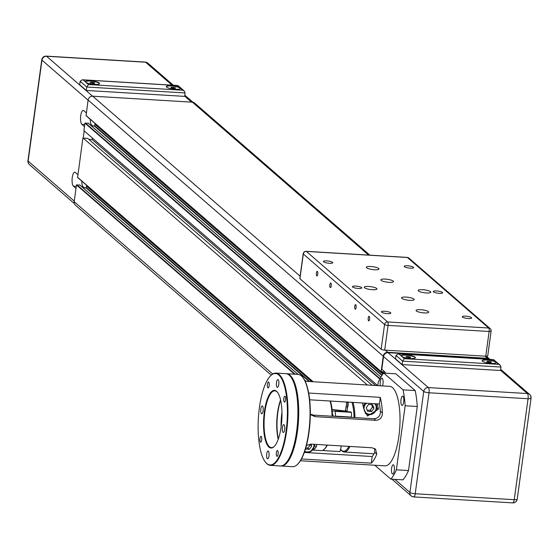 <?xml version="1.0" encoding="UTF-8"?>
<svg xmlns="http://www.w3.org/2000/svg" width="559" height="559" viewBox="0 0 559 559"><rect width="100%" height="100%" fill="white"/><g stroke="black" fill="none" stroke-linecap="round" stroke-linejoin="round"><path stroke-width="0.84" d="M377.234 403.857A28.446 8.958 93.4 0 1 378.415 409.216L367.452 416.043L363.595 408.322A28.446 8.958 -86.6 0 0 362.407 402.962M365.181 413.157A7.819 7.218 131 0 0 365.23 413.171A7.113 6.561 131 0 0 374.188 412.787A7.113 6.561 131 0 0 375.704 403.766L376.214 404.723L376.445 409.293L373.049 413.688L367.759 414.499L365.237 413.178A7.113 6.561 131 0 1 365.146 413.101L365.237 413.178M373.992 408.224L372.518 404.667L368.633 404.436L366.215 407.756L367.689 411.305L371.581 411.536L373.992 408.224L372.546 406.959L371.567 404.611M371.581 411.536L370.128 410.278L372.546 406.959M367.193 410.103L370.128 410.278M352.981 402.396A28.446 8.958 93.4 0 1 354.958 417.601M349.948 446.452A28.446 8.958 93.4 0 1 344.148 451.993A28.446 8.958 93.4 0 1 341.374 450.33L340.291 450.261M347.006 411.124L348.005 402.096M348.236 402.11L348.061 403.423M347.593 406.826L346.978 411.291A12.801 4.032 93.4 0 1 347.314 411.676M340.662 448.912A16.358 5.15 -86.6 0 0 340.676 449.443A27.733 8.734 -86.6 0 0 340.717 449.499A27.733 8.734 -86.6 0 0 348.9 446.389M354.05 417.552A27.733 8.734 -86.6 0 0 351.953 402.333M345.231 410.942A12.801 4.032 93.4 0 1 345.951 410.781A12.801 4.032 93.4 0 1 346.776 411.11M340.676 449.443L341.374 450.33M330.397 401.041A27.733 8.734 93.4 0 1 332.493 416.252M327.336 445.09A27.733 8.734 93.4 0 1 324.947 448.549A27.733 8.734 93.4 0 1 324.625 448.849M316.841 444.461L316.184 447.018A28.446 8.958 93.4 0 1 312.628 449.981M311.761 446.019L309.344 449.338L307.89 448.08L310.308 444.761L311.761 446.019L310.965 444.119M310.308 444.761L310.056 444.167M309.344 449.338L305.431 449.045M305.752 447.948L307.89 448.08M312.523 450.093L321.243 450.617A28.446 8.958 -86.6 0 0 324.304 449.184A28.446 8.958 -86.6 0 0 327.043 445.076M332.046 416.224A28.446 8.958 -86.6 0 0 330.069 401.02M281.981 412.36A27.733 8.734 -86.6 0 0 281.093 427.097M346.566 402.627L347.6 402.69A2.131 0.671 93.4 0 1 348.11 405.268A2.131 0.671 93.4 0 1 347.349 406.952L346.084 406.875M332.444 414.429A2.131 0.671 93.4 0 1 332.535 414.415A2.131 0.671 93.4 0 1 333.087 416.287M346.608 402.012A16.358 5.15 93.4 0 1 345.21 411.033A13.982 4.402 93.4 0 1 345.469 411.564M351.352 412.325L335.183 411.354A16.358 5.15 -86.6 0 0 334.065 410.872L350.234 411.85A16.358 5.15 93.4 0 1 351.352 412.325A28.446 8.958 93.4 0 1 351.583 417.112A16.358 5.15 93.4 0 1 351.492 417.391M341.29 445.928A16.358 5.15 93.4 0 1 339.858 451.581L323.689 450.61A16.358 5.15 -86.6 0 0 324.094 449.387M322.955 450.212A28.446 8.958 -86.6 0 0 323.689 450.61M335.323 416.42A16.358 5.15 -86.6 0 0 335.414 416.141A28.446 8.958 -86.6 0 0 335.183 411.354M335.414 416.141L351.583 417.112M334.065 410.872A16.358 5.15 -86.6 0 0 332.284 411.71M345.21 411.033L332.074 409.412M374.516 448.437L374.719 452.385L376.752 454.153L375.564 449.143L372.001 447.78L311.363 444.132L306.458 445.397M380.365 411.179C380.546 415.714 378.415 418.237 373.964 418.747L375.76 420.305C380.12 419.914 382.328 417.454 382.398 412.94L380.365 411.179A34.134 10.754 -86.6 0 0 379.386 403.989L380.295 397.358A39.822 12.543 93.4 0 1 382.398 412.94M297.654 464.18A45.796 14.422 -86.6 0 0 297.849 463.991A45.796 14.422 -86.6 0 0 310.063 421.444A45.796 14.422 -86.6 0 0 303.041 377.744A45.796 14.422 -86.6 0 0 302.873 377.535M310.322 414.058L311.251 415.023L315.129 416.658L313.326 415.099L310.399 414.156M313.326 415.099L373.964 418.747M375.76 420.305L315.129 416.658M286.725 373.733L298.038 374.418A46.222 14.555 93.4 0 1 302.705 377.318A46.222 14.555 93.4 0 1 308.736 432.247A46.222 14.555 93.4 0 1 297.465 464.368A46.222 14.555 93.4 0 1 292.483 466.695L281.163 466.01A46.222 14.555 -86.6 0 0 297.416 431.562A46.222 14.555 -86.6 0 0 286.725 373.733A46.222 14.555 -86.6 0 0 286.32 373.726M280.765 465.968A46.222 14.555 -86.6 0 0 281.163 466.01M296.885 431.429A45.796 14.422 93.4 0 1 285.53 463.446A45.796 14.422 -86.6 0 0 285.719 463.257A45.796 14.422 -86.6 0 0 297.94 420.717A45.796 14.422 -86.6 0 0 290.911 377.011A45.796 14.422 -86.6 0 0 290.743 376.808A45.796 14.422 93.4 0 1 296.885 431.429M379.386 403.989L309.658 399.79M304.299 452.441L372.189 456.528A34.134 10.754 -86.6 0 0 374.719 452.385M376.752 454.153A39.822 12.543 93.4 0 1 371.281 463.159L372.189 456.528M371.281 463.159L301.441 458.953M308.694 393.047L380.295 397.358M392.341 473.892A4.626 1.453 93.4 0 1 391.545 468.798A4.626 1.453 93.4 0 1 393.229 464.815A4.626 1.453 93.4 0 1 393.564 464.962A4.626 1.453 93.4 0 1 394.361 470.063A4.626 1.453 93.4 0 1 392.677 474.046A4.626 1.453 93.4 0 1 392.341 473.892M401.746 405.212A4.626 1.453 93.4 0 1 400.95 400.118A4.626 1.453 93.4 0 1 402.634 396.135A4.626 1.453 93.4 0 1 402.969 396.282A4.626 1.453 93.4 0 1 403.773 401.383A4.626 1.453 93.4 0 1 402.082 405.366A4.626 1.453 93.4 0 1 401.746 405.212M380.365 385.787A4.626 1.453 93.4 0 1 380.42 380.805A4.626 1.453 93.4 0 1 381.909 378.15A4.626 1.453 93.4 0 1 382.244 378.296A4.626 1.453 93.4 0 1 382.524 385.913M383.74 373.063L395.87 373.796L415.197 390.573L403.074 389.84L383.74 373.063A56.892 17.916 93.4 0 0 378.205 382.377L377.765 385.626M374.844 465.242L390.846 479.126L402.969 479.86A56.892 17.916 93.4 0 0 408.503 470.545L396.38 469.819L405.149 405.757L417.28 406.484L408.503 470.545M396.38 469.819A56.892 17.916 93.4 0 1 390.846 479.126M403.074 389.84A56.892 17.916 93.4 0 1 405.149 405.757M305.172 381.259L389.686 386.346A39.822 12.543 93.4 0 1 398.902 436.167A39.822 12.543 93.4 0 1 384.899 465.85L300.386 460.756M415.197 390.573A56.892 17.916 93.4 0 1 417.28 406.484M266.699 463.432A45.796 14.422 93.4 0 1 265.385 462.034A45.796 14.422 93.4 0 1 258.363 418.335A45.796 14.422 93.4 0 1 270.577 375.788A45.796 14.422 93.4 0 1 287.277 417.755A45.796 14.422 93.4 0 1 266.699 463.432M265.553 462.244A46.222 14.555 -86.6 0 0 265.721 462.461A46.222 14.555 -86.6 0 0 267.048 463.865A46.222 14.555 -86.6 0 0 270.388 465.368A46.222 14.555 -86.6 0 0 287.696 420.102A46.222 14.555 -86.6 0 0 275.943 373.084A46.222 14.555 -86.6 0 0 270.961 375.41A46.222 14.555 -86.6 0 0 270.773 375.606M275.943 373.084L285.915 373.685A46.222 14.555 93.4 0 1 290.575 376.591A46.222 14.555 93.4 0 1 297.668 420.696A46.222 14.555 93.4 0 1 285.335 463.642A46.222 14.555 93.4 0 1 280.359 465.961L270.388 465.368M268.942 447.081A28.872 9.091 -86.6 0 0 274.134 446.571A28.872 9.091 -86.6 0 0 281.834 419.746A28.872 9.091 -86.6 0 0 277.411 392.194A28.872 9.091 -86.6 0 0 264.547 410.502A28.872 9.091 -86.6 0 0 268.942 447.081M276.377 452.692A2.942 0.929 93.4 0 1 277.411 450.498A2.942 0.929 93.4 0 1 278.089 454.181A2.942 0.929 93.4 0 1 277.054 456.368A2.942 0.929 93.4 0 1 276.377 452.692M261.249 436.383A2.942 0.929 93.4 0 1 261.752 439.626A2.942 0.929 93.4 0 1 260.683 442.162A2.942 0.929 93.4 0 1 260.466 442.064A2.942 0.929 93.4 0 1 259.963 438.822A2.942 0.929 93.4 0 1 261.032 436.293A2.942 0.929 93.4 0 1 261.249 436.383M269.145 385.71A2.942 0.929 93.4 0 1 268.11 387.904A2.942 0.929 93.4 0 1 267.433 384.222A2.942 0.929 93.4 0 1 268.467 382.035A2.942 0.929 93.4 0 1 269.145 385.71M284.272 402.012A2.942 0.929 93.4 0 1 283.769 398.777A2.942 0.929 93.4 0 1 284.838 396.24A2.942 0.929 93.4 0 1 285.055 396.338A2.942 0.929 93.4 0 1 285.558 399.58A2.942 0.929 93.4 0 1 284.489 402.11A2.942 0.929 93.4 0 1 284.272 402.012M260.843 408.86A3.913 1.23 93.4 0 1 262.22 405.946A3.913 1.23 93.4 0 1 263.212 409.922A3.913 1.23 93.4 0 1 261.745 413.751A3.913 1.23 93.4 0 1 260.843 408.86M278.172 379.708A3.913 1.23 93.4 0 1 278.843 384.019A3.913 1.23 93.4 0 1 277.418 387.387A3.913 1.23 93.4 0 1 276.425 383.411A3.913 1.23 93.4 0 1 277.886 379.582A3.913 1.23 93.4 0 1 278.172 379.708M284.678 429.543A3.913 1.23 93.4 0 1 283.301 432.456A3.913 1.23 93.4 0 1 282.309 428.48A3.913 1.23 93.4 0 1 283.776 424.651A3.913 1.23 93.4 0 1 284.678 429.543M267.349 458.694A3.913 1.23 93.4 0 1 266.678 454.376A3.913 1.23 93.4 0 1 268.103 451.008A3.913 1.23 93.4 0 1 269.096 454.991A3.913 1.23 93.4 0 1 267.635 458.82A3.913 1.23 93.4 0 1 267.349 458.694M274.329 446.368A28.446 8.958 93.4 0 1 271.457 447.619A28.446 8.958 93.4 0 1 269.403 446.697A28.446 8.958 93.4 0 1 264.484 415.33A28.446 8.958 93.4 0 1 274.874 390.832A28.446 8.958 93.4 0 1 276.929 391.754A28.446 8.958 93.4 0 1 277.578 392.411M280.576 399.909A28.446 8.958 -86.6 0 0 278.2 439.29M278.333 438.92A28.872 9.091 93.4 0 1 280.66 400.293M299.973 278.326A2.844 0.636 7.8 0 0 299.799 278.508A2.844 0.636 7.8 0 0 299.917 278.731L381.168 349.235A2.844 0.636 7.8 0 0 384.69 350.123L385.368 350.158L387.848 352.317L487.56 358.319L485.072 356.167L485.75 356.202A2.844 0.636 7.8 0 0 487.734 355.873A2.844 0.636 7.8 0 0 487.616 355.65M84.206 130.96L83.228 138.129L87.742 138.401L372.231 385.291M88.853 139.373L92.2 139.575L92.403 138.073M367.382 385.004L83.228 138.129M88.308 123.253L84.94 123.141L83.906 130.694L377.66 385.619M375.578 385.493L92.2 139.575M95.023 123.441L94.674 125.985L91.417 125.887M489.181 359.36A4.269 3.934 -49 0 0 487.175 358.647L388.142 352.68A4.269 3.934 -49 0 0 383.537 356.558L381.797 369.268L384.697 371.784A7.113 2.243 93.4 0 1 385.479 373.167M84.29 187.775L83.102 186.748A7.113 2.243 93.4 0 1 81.768 181.095M75.996 188.418L73.404 186.161A7.113 2.243 93.4 0 1 72.174 178.321A7.113 2.243 93.4 0 1 74.766 172.193A7.113 2.243 93.4 0 1 75.283 172.424L77.883 174.681M86.554 185.253L86.205 187.796L82.956 187.698M92.752 125.964L91.571 124.937A7.113 2.243 93.4 0 1 90.237 119.284M84.465 126.607L81.866 124.35A7.113 2.243 93.4 0 1 80.636 116.51A7.113 2.243 93.4 0 1 83.235 110.382A7.113 2.243 93.4 0 1 83.745 110.612L86.345 112.869M345.35 411.305A12.375 3.899 93.4 0 1 346.859 411.648M346.154 410.809A12.801 4.032 -86.6 0 0 345.287 411.179M172.745 88.217L170.956 87.609L171.501 87.141L175.624 87.889L175.079 88.357L172.745 88.217M173.835 87.281L173.702 88.28M171.501 87.141L171.417 87.763M94.233 83.494L90.111 82.739L90.656 82.271L92.99 82.411L94.778 83.025L94.233 83.494M92.99 82.411L92.85 83.41M90.656 82.271L90.572 82.9M99.481 83.71A7.113 1.586 7.8 0 0 99.181 83.291A7.113 1.586 7.8 0 0 91.809 81.209A7.113 1.586 7.8 0 0 85.443 81.782M88.441 84.542L85.744 82.201A7.113 1.586 -172.2 0 1 85.436 81.642A7.113 1.586 -172.2 0 1 92.696 81.034A7.113 1.586 -172.2 0 1 99.53 83.57A7.113 1.586 -172.2 0 1 93.423 84.318A7.113 1.586 -172.2 0 1 85.744 82.201L83.053 79.867L82.425 79.769L80.126 81.265L86.757 87.022L185.12 92.941L184.232 90.977L182.758 90.223L88.441 84.542L86.757 87.022L86.289 90.453L79.657 84.695L80.126 81.265M180.326 88.574A7.113 1.586 7.8 0 0 180.026 88.154A7.113 1.586 7.8 0 0 172.654 86.072A7.113 1.586 7.8 0 0 166.289 86.652M83.053 79.867L177.371 85.541L180.068 87.882A7.113 1.586 -172.2 0 1 180.375 88.441A7.113 1.586 -172.2 0 1 173.115 89.049A7.113 1.586 -172.2 0 1 166.282 86.512A7.113 1.586 -172.2 0 1 172.389 85.765A7.113 1.586 -172.2 0 1 180.068 87.882L182.758 90.223M407.015 257.475A2.844 0.894 93.4 0 1 407.231 257.413A2.844 0.894 93.4 0 1 407.434 257.503L488.685 328.014A2.844 0.894 93.4 0 1 489.216 330.173A2.844 0.894 93.4 0 1 489.132 331.48A2.844 0.636 7.8 0 0 491.123 331.145L491.123 331.145A2.844 0.636 7.8 0 0 490.998 330.921A2.844 2.627 131 0 0 490.173 328.608L490.173 328.608A2.844 2.627 131 0 0 488.685 328.014L387.625 321.928A2.844 2.627 131 0 0 384.55 324.513A2.844 0.636 7.8 0 0 388.079 325.394A2.844 0.894 -86.6 0 0 387.625 321.928L306.374 251.417A2.844 0.894 -86.6 0 0 306.171 251.326A2.844 0.894 -86.6 0 0 305.906 251.431M407.434 257.503A2.844 2.627 -49 0 1 408.922 258.104L408.922 258.104A2.844 2.844 0 0 0 407.231 257.413L306.171 251.326A2.844 2.844 0 0 0 303.181 253.779L303.181 253.779A2.844 0.636 7.8 0 0 303.306 254.003A2.844 2.627 -49 0 1 306.374 251.417L407.434 257.503M303.397 253.583A2.844 0.636 7.8 0 0 303.181 253.779L299.799 278.508M485.072 356.167L385.368 350.158M368.227 318.029A2.306 0.727 93.4 0 1 369.038 316.31A2.306 0.727 93.4 0 1 369.625 318.651A2.306 0.727 93.4 0 1 368.758 320.915A2.306 0.727 93.4 0 1 368.227 318.029M354.755 306.332A2.306 0.727 93.4 0 1 355.566 304.62A2.306 0.727 93.4 0 1 356.146 306.961A2.306 0.727 93.4 0 1 355.286 309.218A2.306 0.727 93.4 0 1 354.755 306.332M329.88 284.755A2.306 0.727 93.4 0 1 330.69 283.036A2.306 0.727 93.4 0 1 331.277 285.376A2.306 0.727 93.4 0 1 330.411 287.633A2.306 0.727 93.4 0 1 329.88 284.755M316.408 273.058A2.306 0.727 93.4 0 1 317.219 271.339A2.306 0.727 93.4 0 1 317.805 273.686A2.306 0.727 93.4 0 1 316.939 275.943A2.306 0.727 93.4 0 1 316.408 273.058M376.647 288.458A6.401 1.425 -172.2 0 1 376.92 288.961A6.401 1.425 -172.2 0 1 370.386 289.506A6.401 1.425 -172.2 0 1 364.237 287.221A6.401 1.425 -172.2 0 1 369.737 286.557A6.401 1.425 -172.2 0 1 376.647 288.458M430.542 291.7A6.401 1.425 -172.2 0 1 430.821 292.203A6.401 1.425 -172.2 0 1 424.281 292.755A6.401 1.425 -172.2 0 1 418.139 290.47A6.401 1.425 -172.2 0 1 423.631 289.8A6.401 1.425 -172.2 0 1 430.542 291.7M393.229 281.086A6.401 1.425 -172.2 0 1 393.508 281.589A6.401 1.425 -172.2 0 1 386.975 282.134A6.401 1.425 -172.2 0 1 380.826 279.856A6.401 1.425 -172.2 0 1 386.318 279.186A6.401 1.425 -172.2 0 1 393.229 281.086M378.722 268.495A6.401 1.425 -172.2 0 1 379.002 268.998A6.401 1.425 -172.2 0 1 372.462 269.543A6.401 1.425 -172.2 0 1 366.32 267.265A6.401 1.425 -172.2 0 1 371.812 266.594A6.401 1.425 -172.2 0 1 378.722 268.495M413.953 299.072A6.401 1.425 -172.2 0 1 414.233 299.575A6.401 1.425 -172.2 0 1 407.7 300.12A6.401 1.425 -172.2 0 1 401.551 297.842A6.401 1.425 -172.2 0 1 407.043 297.171A6.401 1.425 -172.2 0 1 413.953 299.072M428.467 311.663A6.401 1.425 -172.2 0 1 428.739 312.167A6.401 1.425 -172.2 0 1 422.206 312.712A6.401 1.425 -172.2 0 1 416.057 310.434A6.401 1.425 -172.2 0 1 421.556 309.763A6.401 1.425 -172.2 0 1 428.467 311.663M390.601 312.733A4.724 1.055 -172.2 0 1 390.804 313.103A4.724 1.055 -172.2 0 1 385.983 313.508A4.724 1.055 -172.2 0 1 381.441 311.824A4.724 1.055 -172.2 0 1 385.5 311.328A4.724 1.055 -172.2 0 1 390.601 312.733M471.447 317.603A4.724 1.055 -172.2 0 1 471.649 317.973A4.724 1.055 -172.2 0 1 466.828 318.378A4.724 1.055 -172.2 0 1 462.286 316.687A4.724 1.055 -172.2 0 1 466.346 316.198A4.724 1.055 -172.2 0 1 471.447 317.603M361.582 287.55A4.724 1.055 -172.2 0 1 361.792 287.92A4.724 1.055 -172.2 0 1 356.963 288.325A4.724 1.055 -172.2 0 1 352.422 286.641A4.724 1.055 -172.2 0 1 356.481 286.145A4.724 1.055 -172.2 0 1 361.582 287.55M442.428 292.42A4.724 1.055 -172.2 0 1 442.637 292.79A4.724 1.055 -172.2 0 1 437.809 293.195A4.724 1.055 -172.2 0 1 433.267 291.505A4.724 1.055 -172.2 0 1 437.327 291.015A4.724 1.055 -172.2 0 1 442.428 292.42M413.415 267.237A4.724 1.055 -172.2 0 1 413.618 267.607A4.724 1.055 -172.2 0 1 408.79 268.013A4.724 1.055 -172.2 0 1 404.255 266.329A4.724 1.055 -172.2 0 1 408.308 265.832A4.724 1.055 -172.2 0 1 413.415 267.237M332.57 262.367A4.724 1.055 -172.2 0 1 332.773 262.744A4.724 1.055 -172.2 0 1 327.944 263.142A4.724 1.055 -172.2 0 1 323.409 261.458A4.724 1.055 -172.2 0 1 327.462 260.962A4.724 1.055 -172.2 0 1 332.57 262.367M369.89 255.163L194.651 103.087A4.269 3.934 131 0 0 192.415 102.185L92.71 96.183A4.269 3.934 131 0 0 88.098 100.061L86.079 115.678L381.14 371.672M177.371 85.541L178.125 85.681L184.232 90.977M86.289 90.453L184.652 96.379L185.12 92.941M29.382 164.563L29.382 164.563A4.269 3.934 -49 0 1 28.132 161.097A4.269 0.95 -172.2 0 1 27.95 160.761L27.95 160.761A4.269 4.269 0 0 0 29.382 164.563L74.361 203.595M144.977 62.182A4.269 1.342 93.4 0 1 145.298 62.084L46.264 56.117A4.269 4.269 0 0 0 41.778 59.799L41.778 59.799A4.269 0.95 7.8 0 0 41.96 60.134A4.269 3.934 -49 0 1 46.572 56.256A4.269 1.342 -86.6 0 0 46.264 56.117A4.269 1.342 -86.6 0 0 45.866 56.277M145.298 62.084A4.269 1.342 93.4 0 1 145.606 62.224A4.269 3.934 -49 0 1 147.842 63.118L147.842 63.118A4.269 4.269 0 0 0 145.298 62.084M87.274 185.881L86.505 186.112L86.205 187.796M95.743 124.063L94.967 124.294L94.674 125.985M82.886 138.115L77.61 177.489L313.033 381.727M79.839 185.064L76.471 184.952L74.179 201.708A4.269 3.934 131 0 0 75.423 205.174L271.255 375.124M487.56 358.319A4.269 3.934 -49 0 1 489.991 359.409M387.848 352.317A4.269 3.934 131 0 0 383.243 356.195L381.14 371.581L384.201 372.042L384.529 371.637M493.241 359.661L495.938 362.001A7.113 1.586 -172.2 0 1 496.245 362.56A7.113 1.586 -172.2 0 1 488.985 363.168A7.113 1.586 -172.2 0 1 482.151 360.632A7.113 1.586 -172.2 0 1 487.127 359.8A7.113 1.586 -172.2 0 1 495.938 362.001L498.628 364.342L404.311 358.661L402.627 361.142L402.159 364.573L395.527 358.815L395.996 355.384L398.294 353.889L493.562 359.626L500.102 365.104L498.628 364.342M482.158 360.772A7.113 1.586 -172.2 0 1 487.092 360.073A7.113 1.586 -172.2 0 1 496.196 362.693M404.311 358.661L401.614 356.321A7.113 1.586 -172.2 0 1 401.306 355.762A7.113 1.586 -172.2 0 1 406.281 354.93A7.113 1.586 -172.2 0 1 415.4 357.697A7.113 1.586 -172.2 0 1 409.293 358.438A7.113 1.586 -172.2 0 1 401.614 356.321L398.923 353.987M401.313 355.908A7.113 1.586 -172.2 0 1 406.239 355.203A7.113 1.586 -172.2 0 1 415.351 357.83M402.159 364.573L500.522 370.498L500.99 367.06L500.102 365.104M491.494 362.008L490.949 362.484L488.615 362.344L486.826 361.729L487.371 361.261L489.705 361.4L491.494 362.008M489.705 361.4L489.572 362.4M487.371 361.261L487.287 361.89M410.648 357.145L410.103 357.613L405.981 356.866L406.526 356.39L410.648 357.145M408.86 356.537L408.72 357.529M406.526 356.39L406.442 357.019M530.868 397.903A4.269 0.95 -172.2 0 1 531.05 398.239L531.05 398.239A4.269 0.95 -172.2 0 1 528.066 398.742A4.269 1.342 -86.6 0 0 528.185 396.785A4.269 1.342 -86.6 0 0 527.389 393.543A4.269 3.934 131 0 1 529.618 394.437L529.618 394.437A4.269 3.934 131 0 1 530.868 397.903M512.428 502.744A4.269 1.342 -86.6 0 0 512.736 502.883A4.269 1.342 -86.6 0 0 514.238 499.697A4.269 0.95 7.8 0 0 517.222 499.201L531.05 398.239A4.269 4.269 0 0 0 529.618 394.437L500.682 369.324M394.885 479.37L409.915 492.416A4.269 0.95 7.8 0 0 415.204 493.737A4.269 1.342 93.4 0 1 413.702 496.916A4.269 1.342 93.4 0 1 413.394 496.776A4.269 3.934 131 0 1 411.158 495.882L411.158 495.882A4.269 4.269 0 0 0 413.702 496.916L512.736 502.883A4.269 4.269 0 0 0 517.222 499.201M388.142 352.68L428.348 387.576A4.269 1.342 93.4 0 1 429.032 392.774A4.269 0.95 -172.2 0 1 423.743 391.454L409.915 492.416A4.269 3.934 131 0 0 411.158 495.882L391.929 479.189M500.557 370.254L527.389 393.543L428.348 387.576A4.269 3.934 131 0 0 423.743 391.454L383.537 356.558M376.717 407.742L378.415 409.216M365.286 403.137A7.113 6.561 131 0 0 363.301 406.652M366.585 403.214A6.401 5.904 131 0 0 364.042 407.623A6.401 5.904 131 0 0 371.749 413.8A6.401 5.904 131 0 0 374.858 403.717M316.184 447.018L314.479 445.544M314.396 446.012A7.113 6.561 131 0 0 314.424 444.314L314.431 446.068L310.811 451.49L305.521 452.301L304.48 451.931A7.113 6.561 131 0 0 314.396 446.012M304.697 451.323A6.401 5.904 131 0 0 313.934 446.152A6.401 5.904 131 0 0 313.906 444.279M84.94 123.141L379.799 379.03M73.404 186.161L76.283 186.336M81.768 186.664L83.102 186.748M81.866 124.35L84.751 124.524M90.237 124.853L91.571 124.937M74.256 201.121L28.132 161.097L41.96 60.134L88.084 100.166M384.69 350.123L388.079 325.394L489.132 331.48L485.75 356.202M299.917 278.731L303.306 254.003L384.55 324.513L381.168 349.235M368.605 255.086L192.415 102.185M92.71 96.183L300.113 276.181M92.57 96.176L46.572 56.256L145.606 62.224L172.039 85.164M184.687 96.134L191.604 102.136M74.179 201.708L272.708 373.999M77.526 177.259L313.145 381.734M76.471 184.952L294.551 374.202M295.201 374.244L76.779 184.694M79.609 184.861L298.031 374.411M304.578 380.092L305.969 381.301M85.988 187.88L309.092 381.49M379.987 378.667L85.248 122.882M88.077 123.05L380.854 377.129M94.457 126.068L381.881 375.501M85.995 115.447L381.14 371.581M88.098 100.061L383.243 356.195M94.967 124.294L382.859 374.139M383.104 373.824L95.275 124.035M381.629 371.889L383.418 373.44M383.677 373.139L382.279 371.924M382.104 375.173L94.764 125.81M86.505 186.112L311.831 381.657M312.481 381.699L86.813 185.854M309.742 381.531L86.296 187.621M395.996 355.384L402.627 361.142L500.99 367.06M528.066 398.742L514.238 499.697L415.204 493.737L429.032 392.774L528.066 398.742M487.175 358.647L487.916 359.283M373.999 453.789L344.148 451.993M324.947 448.549L324.304 449.184M303.041 377.744L302.705 377.318M297.849 463.991L297.465 464.368M265.385 462.034L265.721 462.461M270.577 375.788L270.961 375.41M290.911 377.011L290.575 376.591M285.719 463.257L285.335 463.642M487.734 355.873L491.123 331.145A2.844 2.844 0 0 0 490.173 328.608L408.922 258.104M82.425 79.769L177.692 85.499M192.932 102.255L184.812 95.205M173.332 85.241L147.842 63.118M41.778 59.799L27.95 160.761M489.796 359.22L486.337 356.223M306.053 381.308L304.501 379.959M298.115 374.418L79.762 184.924M77.61 177.489L312.949 381.727M380.882 377.087L88.224 123.113M86.079 115.678L381.217 371.812M493.562 359.626L398.294 353.889"/></g></svg>
